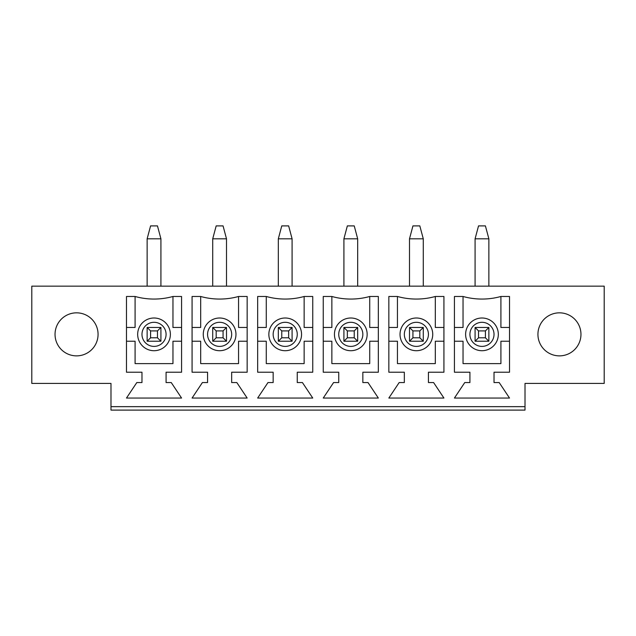 <?xml version="1.0" encoding="UTF-8"?>
<svg xmlns="http://www.w3.org/2000/svg" width="636" height="636" viewBox="0 0 636 636"><rect width="100%" height="100%" fill="white"/><g stroke="black" fill="none" stroke-linecap="round" stroke-linejoin="round"><path stroke-width="0.95" d="M478.526 337.796L485.419 337.796L485.419 330.911L478.526 330.911L478.526 337.796L475.084 341.238L475.084 327.468L488.861 327.468L488.861 341.238L475.084 341.238M475.084 238.81L478.526 225.899L485.419 225.899L488.861 238.81L475.084 238.81L475.084 286.152M488.861 286.152L488.861 238.81M475.084 327.468L478.526 330.911M485.419 337.796L488.861 341.238M488.861 327.468L485.419 330.911M412.939 337.796L419.824 337.796L419.824 330.911L412.939 330.911L412.939 337.796L409.497 341.238L409.497 327.468L423.274 327.468L423.274 341.238L409.497 341.238M409.497 238.81L412.939 225.899L419.824 225.899L423.274 238.81L409.497 238.81L409.497 286.152M423.274 286.152L423.274 238.81M409.497 327.468L412.939 330.911M419.824 337.796L423.274 341.238M423.274 327.468L419.824 330.911M347.351 337.796L354.236 337.796L354.236 330.911L347.351 330.911L347.351 337.796L343.909 341.238L343.909 327.468L357.678 327.468L357.678 341.238L343.909 341.238M343.909 238.81L347.351 225.899L354.236 225.899L357.678 238.81L343.909 238.81L343.909 286.152M357.678 286.152L357.678 238.81M343.909 327.468L347.351 330.911M354.236 337.796L357.678 341.238M357.678 327.468L354.236 330.911M281.764 337.796L288.649 337.796L288.649 330.911L281.764 330.911L281.764 337.796L278.322 341.238L278.322 327.468L292.091 327.468L292.091 341.238L278.322 341.238M278.322 238.81L281.764 225.899L288.649 225.899L292.091 238.81L278.322 238.81L278.322 286.152M292.091 286.152L292.091 238.81M278.322 327.468L281.764 330.911M288.649 337.796L292.091 341.238M292.091 327.468L288.649 330.911M216.176 337.796L223.061 337.796L223.061 330.911L216.176 330.911L216.176 337.796L212.726 341.238L212.726 327.468L226.503 327.468L226.503 341.238L212.726 341.238M212.726 238.81L216.176 225.899L223.061 225.899L226.503 238.81L212.726 238.81L212.726 286.152M226.503 286.152L226.503 238.81M212.726 327.468L216.176 330.911M223.061 337.796L226.503 341.238M226.503 327.468L223.061 330.911M150.581 337.796L157.474 337.796L157.474 330.911L150.581 330.911L150.581 337.796L147.139 341.238L147.139 327.468L160.916 327.468L160.916 341.238L147.139 341.238M147.139 238.81L150.581 225.899L157.474 225.899L160.916 238.81L147.139 238.81L147.139 286.152M160.916 286.152L160.916 238.81M147.139 327.468L150.581 330.911M157.474 337.796L160.916 341.238M160.916 327.468L157.474 330.911M580.962 334.353A21.521 21.521 0 0 1 548.685 352.988A21.521 21.521 0 0 1 548.685 315.718A21.521 21.521 0 0 1 580.962 334.353M231.663 382.554L236.831 382.554L247.158 398.049L192.072 398.049L202.399 382.554L207.567 382.554L207.567 372.227L192.072 372.227L192.072 296.479L200.682 296.479A70.723 70.723 0 0 0 238.556 296.479L247.158 296.479L247.158 372.227L231.663 372.227L231.663 382.554M362.846 382.554L368.013 382.554L378.341 398.049L323.247 398.049L333.582 382.554L338.742 382.554L338.742 372.227L323.247 372.227L323.247 296.479L331.857 296.479A70.723 70.723 0 0 0 369.731 296.479L378.341 296.479L378.341 372.227L362.846 372.227L362.846 382.554M494.021 382.554L499.188 382.554L509.516 398.049L454.43 398.049L464.757 382.554L469.925 382.554L469.925 372.227L454.43 372.227L454.43 296.479L463.04 296.479A70.723 70.723 0 0 0 500.914 296.479L509.516 296.479L509.516 372.227L494.021 372.227L494.021 382.554M110.99 406.658L110.99 383.421L31.8 383.421L31.8 286.152L604.2 286.152L604.2 383.421L525.01 383.421L525.01 406.658L110.99 406.658L110.99 410.101L525.01 410.101L525.01 406.658M428.433 382.554L433.601 382.554L443.928 398.049L388.842 398.049L399.17 382.554L404.337 382.554L404.337 372.227L388.842 372.227L388.842 296.479L397.444 296.479A70.723 70.723 0 0 0 435.318 296.479L443.928 296.479L443.928 372.227L428.433 372.227L428.433 382.554M297.258 382.554L302.418 382.554L312.753 398.049L257.66 398.049L267.987 382.554L273.154 382.554L273.154 372.227L257.66 372.227L257.66 296.479L266.269 296.479A70.723 70.723 0 0 0 304.143 296.479L312.753 296.479L312.753 372.227L297.258 372.227L297.258 382.554M166.076 382.554L171.243 382.554L181.57 398.049L126.484 398.049L136.812 382.554L141.979 382.554L141.979 372.227L126.484 372.227L126.484 296.479L135.086 296.479A70.723 70.723 0 0 0 172.96 296.479L181.57 296.479L181.57 372.227L166.076 372.227L166.076 382.554M55.038 334.353A21.521 21.521 0 0 1 87.315 315.718A21.521 21.521 0 0 1 87.315 352.988A21.521 21.521 0 0 1 55.038 334.353M137.67 334.353A16.353 16.353 0 0 1 162.204 320.194A16.353 16.353 0 0 1 162.204 348.52A16.353 16.353 0 0 1 137.67 334.353M465.616 334.353A16.353 16.353 0 0 1 490.149 320.194A16.353 16.353 0 0 1 490.149 348.52A16.353 16.353 0 0 1 465.616 334.353M400.028 334.353A16.353 16.353 0 0 1 424.562 320.194A16.353 16.353 0 0 1 424.562 348.52A16.353 16.353 0 0 1 400.028 334.353M334.441 334.353A16.353 16.353 0 0 1 358.974 320.194A16.353 16.353 0 0 1 358.974 348.52A16.353 16.353 0 0 1 334.441 334.353M268.853 334.353A16.353 16.353 0 0 1 293.379 320.194A16.353 16.353 0 0 1 293.379 348.52A16.353 16.353 0 0 1 268.853 334.353M203.266 334.353A16.353 16.353 0 0 1 227.791 320.194A16.353 16.353 0 0 1 227.791 348.52A16.353 16.353 0 0 1 203.266 334.353M192.072 327.468L200.682 327.468L200.682 296.479M247.158 341.238L238.556 341.238L238.556 363.617L200.682 363.617L200.682 341.238L192.072 341.238M238.556 296.479L238.556 327.468L247.158 327.468M257.66 327.468L266.269 327.468L266.269 296.479M312.753 341.238L304.143 341.238L304.143 363.617L266.269 363.617L266.269 341.238L257.66 341.238M304.143 296.479L304.143 327.468L312.753 327.468M323.247 327.468L331.857 327.468L331.857 296.479M378.341 341.238L369.731 341.238L369.731 363.617L331.857 363.617L331.857 341.238L323.247 341.238M369.731 296.479L369.731 327.468L378.341 327.468M388.842 327.468L397.444 327.468L397.444 296.479M443.928 341.238L435.318 341.238L435.318 363.617L397.444 363.617L397.444 341.238L388.842 341.238M435.318 296.479L435.318 327.468L443.928 327.468M454.43 327.468L463.04 327.468L463.04 296.479M509.516 341.238L500.914 341.238L500.914 363.617L463.04 363.617L463.04 341.238L454.43 341.238M500.914 296.479L500.914 327.468L509.516 327.468M126.484 327.468L135.086 327.468L135.086 296.479M181.57 341.238L172.96 341.238L172.96 363.617L135.086 363.617L135.086 341.238L126.484 341.238M172.96 296.479L172.96 327.468L181.57 327.468M141.979 334.353A12.052 12.052 0 0 1 160.049 323.915A12.052 12.052 0 0 1 160.049 344.791A12.052 12.052 0 0 1 141.979 334.353M469.925 334.353A12.052 12.052 0 0 1 487.995 323.915A12.052 12.052 0 0 1 487.995 344.791A12.052 12.052 0 0 1 469.925 334.353M404.337 334.353A12.052 12.052 0 0 1 422.407 323.915A12.052 12.052 0 0 1 422.407 344.791A12.052 12.052 0 0 1 404.337 334.353M338.742 334.353A12.052 12.052 0 0 1 356.82 323.915A12.052 12.052 0 0 1 356.82 344.791A12.052 12.052 0 0 1 338.742 334.353M273.154 334.353A12.052 12.052 0 0 1 291.232 323.915A12.052 12.052 0 0 1 291.232 344.791A12.052 12.052 0 0 1 273.154 334.353M207.567 334.353A12.052 12.052 0 0 1 225.645 323.915A12.052 12.052 0 0 1 225.645 344.791A12.052 12.052 0 0 1 207.567 334.353"/></g></svg>
